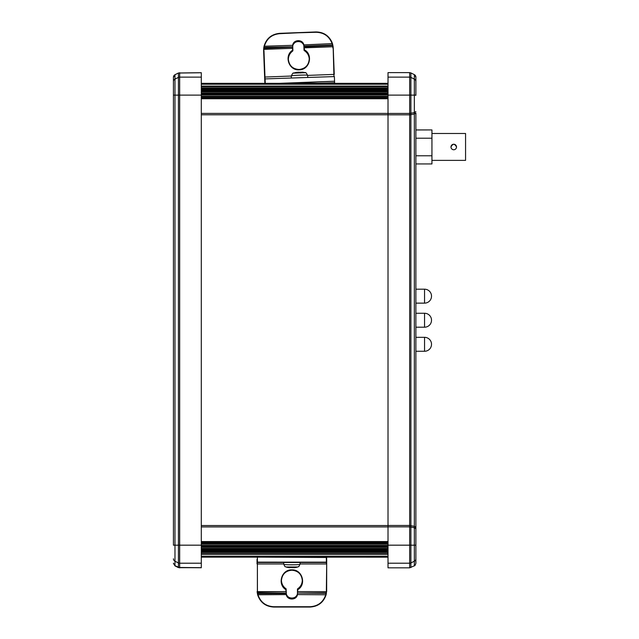 <?xml version="1.0" encoding="UTF-8"?>
<svg xmlns="http://www.w3.org/2000/svg" width="639" height="639" viewBox="0 0 639 639"><rect width="100%" height="100%" fill="white"/><g stroke="black" fill="none" stroke-linecap="round" stroke-linejoin="round"><path stroke-width="0.96" d="M450.982 146.994A2.764 2.764 0 0 1 453.746 144.238A2.764 2.764 0 0 1 456.51 146.994A2.764 2.764 0 0 1 453.746 149.758A2.764 2.764 0 0 1 450.982 146.994L450.982 146.986C452.827 143.424 454.664 143.424 456.51 146.986L456.51 146.994M431.94 160.381L465.567 160.381L465.567 133.487L431.94 133.487M415.885 129.925L431.94 129.925L415.885 129.965M415.885 138.208L431.94 138.208L431.94 129.965M431.94 138.208L431.94 155.78L415.885 155.78M415.885 163.943L431.94 163.943L431.94 155.78M388.017 83.342L201.301 83.342M388.017 84.228L201.301 84.228M388.017 86.097L201.301 86.097M388.017 86.592L201.301 86.592M388.017 87.807L201.301 87.807M388.017 88.422L201.301 88.422M388.017 98.749L201.301 98.749M388.017 113.399L201.301 113.399M388.017 114.796L201.301 114.796M388.017 525.53L201.301 525.53M388.017 526.919L201.301 526.919M388.017 541.568L201.301 541.568M388.017 551.912L201.301 551.912M388.017 552.527L201.301 552.527M388.017 553.757L201.301 553.757M388.017 554.293L201.301 554.293M388.017 556.17L201.301 556.17M388.017 557.096L201.301 557.096L388.017 557.104M388.017 557.112L201.301 557.112L388.017 557.144M388.017 557.152L201.301 557.152L388.017 557.184M415.885 128.679L415.885 165.189M415.885 558.989L415.885 527.095M415.885 113.43L415.885 563.318C415.238 565.188 414.727 566.018 414.344 565.811L409.655 567.823L409.655 563.215L388.017 563.215L388.017 567.823L409.655 567.823M415.885 81.536A2.788 2.732 180 0 0 414.344 79.092L414.344 74.651A2.788 2.788 180 0 1 415.885 77.143L415.885 95.131L414.344 95.123L414.344 565.811M415.885 95.355L415.885 81.736M415.885 528.733L414.344 527.694L409.655 526.856L388.017 526.856L388.017 563.215M415.885 527.335L414.344 526.304L409.655 525.466L388.017 525.466L388.017 113.438L409.655 113.438L414.344 112.6L415.885 111.577M415.885 112.967L414.344 113.998L409.655 114.828L388.017 114.828M415.885 545.179L410.901 545.171L410.901 95.123L414.344 95.123L414.344 79.092L410.901 77.407A2.788 2.732 180 0 0 409.655 77.119L409.655 72.63L388.017 72.63L388.017 113.438M388.017 526.856L388.017 525.466M173.433 545.211L173.433 77.263L174.974 74.715A2.788 2.788 -0 0 0 173.433 77.215L173.433 77.263M173.433 77.335L174.974 74.715L178.417 72.998L174.974 74.771L174.974 79.092A2.788 2.732 180 0 0 173.433 81.536M173.433 563.247L174.974 565.882L178.417 567.6L174.974 565.667L179.663 567.688L201.301 567.688L201.301 72.702L178.417 72.998M173.433 563.175L174.974 565.667L174.974 79.092L178.417 77.407L178.417 73.046L201.301 72.75M173.433 558.798A2.788 2.732 -0 0 0 174.974 561.234L178.417 562.927L178.417 567.464L201.301 567.688M178.417 567.6L201.301 567.751M304.468 72.511L298.141 72.215L294.236 72.902M293.509 73.15L305.21 72.702M300.554 73.014L300.53 72.127M301.664 72.143L301.64 72.143A22.293 22.293 0 0 1 305.083 72.638C305.618 72.183 306.44 73.07 307.559 75.298L307.559 75.306C308.046 74.699 290.857 75.362 291.368 75.921L291.272 77.894M307.575 75.41L333.893 74.396L333.135 46.727L304.292 47.59L304.196 50.122C307.311 52.118 308.996 54.97 309.244 58.66C308.869 65.018 305.522 68.621 299.204 69.483C292.838 69.108 289.219 65.769 288.357 59.459C288.325 55.761 289.779 52.797 292.734 50.561L292.454 48.292L263.971 49.387L263.619 50.665L264.043 46.232C266.367 38.436 271.575 34.139 279.682 33.34L315.89 31.95C324.029 32.126 329.556 36.008 332.472 43.604L333.135 46.727L304.3 47.837L304.38 49.802C313.533 54.611 309.564 70.018 299.212 69.819C288.916 70.809 283.772 55.761 292.534 50.257L292.742 50.992C289.786 53.221 288.333 56.184 288.365 59.89M263.971 50.633L264.985 77.047L263.619 49.395L292.806 48.3L292.694 45.321C296.2 39.81 299.915 39.666 303.837 44.89L303.9 46.759C303.964 39.57 292.135 40.025 292.758 47.19M292.446 48.045L292.406 47.07L263.691 48.388L264.043 46.232L292.694 45.321L264.043 46.232C266.367 38.436 271.575 34.139 279.682 33.34L315.898 32.285C323.869 32.453 329.285 36.255 332.136 43.692L303.837 44.89L303.852 45.92M333.965 76.257L333.238 47.989L332.623 45.521L304.252 46.615L303.948 47.869L304.212 46.112L332.432 45.034L332.623 45.521M334.628 83.342L334.381 76.6M263.619 50.665L264.865 83.342L263.611 50.345M333.135 46.719L332.472 43.612L303.837 44.89C302.846 39.027 293.229 39.394 292.694 45.321L292.75 46.351M263.619 49.387L263.827 47.358L292.398 46.823M264.187 47.653L264.386 46.288C266.663 38.659 271.759 34.458 279.698 33.675L315.89 31.95C323.318 32.022 328.654 35.401 331.905 42.078L332.432 45.034L332.767 44.714M334.253 82.719L318.062 83.342L334.253 82.719L334.277 83.342M286.751 567.216L293.069 567.656M293.069 567.464L296.991 567.216M289.539 567.688L289.683 567.704A22.293 22.293 0 0 1 286.184 567.073C284.786 565.994 285.617 568.183 283.772 564.301L283.772 564.293C283.269 564.972 300.474 564.972 299.979 564.293L299.979 564.301C298.221 568.095 298.836 566.082 297.558 567.073A22.293 22.293 0 0 1 294.06 567.704L294.204 567.688M297.726 566.985L286.016 566.985M297.447 589.15L297.447 593.064L297.606 588.854C300.642 586.738 302.215 583.83 302.319 580.132C302.215 583.83 300.642 586.738 297.606 588.854L297.447 589.15M297.798 593.088L326.194 592.84L326.018 593.343L297.447 593.064L297.447 594.589C293.732 599.957 290.018 599.957 286.296 594.589L286.136 589.35C283.101 587.233 281.527 584.326 281.424 580.627C282.039 574.293 285.521 570.819 291.871 570.204C298.221 570.819 301.704 574.293 302.319 580.627C302.215 584.326 300.642 587.233 297.606 589.35L297.798 591.634L326.305 591.634L326.705 590.364L326.114 594.773C323.494 602.473 318.118 606.563 309.987 607.05L273.756 607.05C265.624 606.563 260.249 602.473 257.629 594.773L257.086 591.634L285.945 591.634L285.945 589.669C276.983 584.509 281.543 569.277 291.871 569.868C302.199 569.277 306.76 584.509 297.798 589.669L297.606 588.854M286.136 588.854L286.136 588.854C283.101 586.738 281.527 583.83 281.424 580.132C281.527 583.83 283.101 586.738 286.136 588.854L286.296 594.589L257.629 594.773L286.296 594.589C287.055 600.492 296.688 600.492 297.447 594.589L297.51 594.462M257.389 590.388L257.389 563.965L257.437 591.874L286.296 591.61L286.296 592.577M297.447 592.577L297.447 591.61L326.657 591.634L326.705 559.716M257.038 559.716L257.038 563.941M257.038 559.277L257.389 562.16L257.389 557.136L326.353 557.512L326.353 562.16L257.038 562.136L257.389 563.965L283.74 563.965M326.705 557.184L326.353 563.965L300.003 563.965M257.381 593.647L286.32 593.543M297.447 594.589L326.114 594.773L297.447 594.589L297.423 593.543M326.657 591.634L325.77 594.701C323.206 602.242 317.942 606.243 309.987 606.723L273.756 606.723C265.8 606.243 260.536 602.242 257.972 594.701L257.549 592.84L285.945 593.088M257.086 591.634L257.972 594.701M325.77 594.701L326.018 593.343L326.369 593.647M388.017 88.949L201.301 88.949M388.017 89.452L201.301 89.452L388.017 89.444M388.017 90.323L201.301 90.323M388.017 90.89L201.301 90.89M388.017 91.72L201.301 91.72M388.017 91.888L201.301 91.888M388.017 93.046L201.301 93.046M388.017 93.558L201.301 93.558M388.017 94.548L201.301 94.548M388.017 94.915L201.301 94.915M388.017 96.169L201.301 96.169M388.017 96.553L201.301 96.553M388.017 97.559L201.301 97.559M388.017 98.063L201.301 98.063M388.017 542.263L201.301 542.263M388.017 542.759L201.301 542.759M388.017 543.765L201.301 543.765M388.017 544.148L201.301 544.148M388.017 545.402L201.301 545.402M388.017 545.77L201.301 545.77M388.017 546.768L201.301 546.768M388.017 547.28L201.301 547.28M388.017 548.43L201.301 548.43M388.017 548.597L201.301 548.597M388.017 549.436L201.301 549.436M388.017 550.003L201.301 550.003M388.017 551.377L201.301 551.377M415.885 558.798A2.788 2.732 180 0 1 414.344 561.234L410.901 562.927L410.901 567.536M415.885 77.143L414.344 74.651L410.901 72.926L410.901 95.123L409.655 95.123L409.655 545.171L410.901 545.171L410.901 562.927A2.788 2.732 180 0 1 409.655 563.215L409.655 545.171L388.017 545.171M388.017 77.119L409.655 77.119L409.655 95.123L388.017 95.123M173.433 95.131L179.663 95.123L179.663 72.702M173.433 545.179L179.663 545.171L179.663 95.123L201.301 95.123M179.663 567.895L179.663 563.215A2.788 2.732 -0 0 1 178.417 562.927L178.417 77.407A2.788 2.732 180 0 1 179.663 77.119L201.301 77.119M201.301 563.215L179.663 563.215L179.663 545.171L201.301 545.171M424.552 344.301L424.552 351.266A6.965 6.965 0 0 0 431.517 344.301A6.965 6.965 0 0 0 424.552 337.328L424.552 344.301M424.552 320.227L424.552 327.2A6.965 6.965 0 0 0 431.517 320.227A6.965 6.965 0 0 0 424.552 313.262L424.552 320.227M424.552 303.134A6.965 6.965 0 0 0 431.517 296.161A6.965 6.965 0 0 0 424.552 289.195L424.552 303.134L415.885 303.134M288.357 59.459L288.349 59.259C289.124 65.673 292.742 69.084 299.204 69.483C305.426 68.653 308.781 65.114 309.252 58.86L309.244 58.66M292.886 50.257L292.806 48.3L292.734 50.561M265.057 78.909L264.985 77.047L291.36 76.033M332.879 47.989L332.775 46.503M309.252 59.084C309.004 55.393 307.319 52.55 304.204 50.545L304.02 49.834L304.204 50.545C307.319 52.55 309.004 55.393 309.252 59.084M303.9 46.759L304.028 50.257L303.9 46.759C303.972 39.642 292.271 39.977 292.758 47.078M264.035 48.157L263.963 49.139M264.937 83.917L265.105 78.901L334.029 76.592M264.634 77.079L265.145 80.985M264.762 79.268L264.802 81.345L265.105 78.901M304.244 46.367L303.908 46.895M265.297 83.877L265.113 79.236M288.972 83.342L334.205 81.233L279.291 83.342M326.353 590.388L326.705 563.941M286.296 592.649C285.952 599.821 297.79 599.821 297.447 592.649C297.79 599.821 285.952 599.821 286.296 592.649M326.194 592.84L326.305 591.874M257.437 591.874L257.549 592.84M257.389 562.488L326.353 562.488L257.389 562.16M326.114 594.773L326.114 594.773C323.494 602.473 318.118 606.563 309.987 607.05L273.756 607.05C265.624 606.563 260.249 602.473 257.629 594.773L257.629 594.773M388.017 550.882L201.301 550.882M409.655 72.63L410.901 72.926M174.974 565.882L173.433 563.39M424.552 337.328L415.885 337.328M424.552 351.266L415.885 351.266M424.552 313.262L415.885 313.262M424.552 327.2L415.885 327.2M424.552 289.195L415.885 289.195M297.023 72.319A22.293 22.293 0 0 0 293.628 73.078C293.165 72.614 292.406 73.565 291.368 75.921M307.559 75.298L307.806 77.263M292.894 50.697L292.742 50.992C289.85 53.165 288.389 56.064 288.357 59.691M334.253 74.404L333.238 47.989M292.774 47.318L292.806 48.3M334.588 82.359L334.628 83.302M299.979 564.301L300.13 562.488M283.772 564.301L283.612 562.488M302.319 580.627C301.704 574.301 298.221 570.819 291.871 570.204C285.521 570.819 282.039 574.301 281.424 580.627"/></g></svg>

